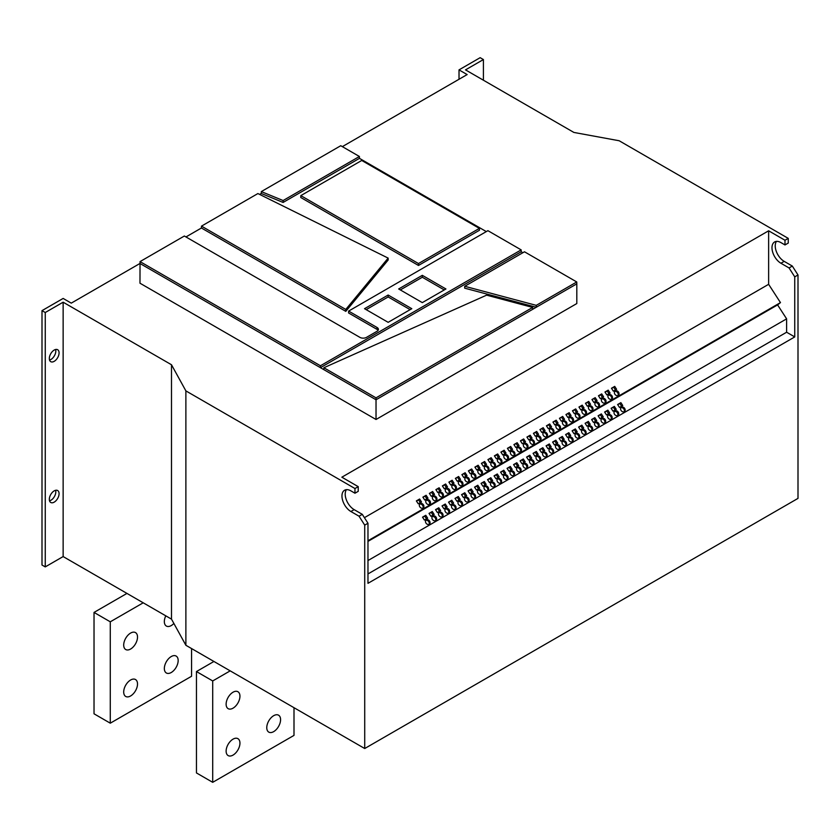 <?xml version="1.0" encoding="UTF-8"?>
<svg xmlns="http://www.w3.org/2000/svg" width="840" height="840" viewBox="0 0 840 840"><rect width="100%" height="100%" fill="white"/><g stroke="black" fill="none" stroke-linecap="round" stroke-linejoin="round"><path stroke-width="1.26" d="M130.609 633.077A9.776 5.639 -60 0 1 135.492 632.594A9.776 5.639 -60 0 1 136.994 640.426A9.776 5.639 -60 0 1 130.609 649.037A9.776 5.639 -60 0 1 125.717 649.52A9.776 5.639 -60 0 1 124.226 641.687A9.776 5.639 -60 0 1 130.609 633.077M173.87 623.458A9.776 5.639 -60 0 1 171.255 625.569A9.776 5.639 -60 0 1 166.362 626.052A9.776 5.639 -60 0 1 165.795 615.846M233.037 708.173A9.776 5.639 120 0 0 239.421 699.552A9.776 5.639 120 0 0 237.92 691.73A9.776 5.639 120 0 0 233.037 692.212A9.776 5.639 120 0 0 226.653 700.823A9.776 5.639 120 0 0 228.144 708.655A9.776 5.639 120 0 0 233.037 708.173M130.609 680.012A9.776 5.639 -60 0 1 135.492 679.529A9.776 5.639 -60 0 1 136.994 687.351A9.776 5.639 -60 0 1 130.609 695.961A9.776 5.639 -60 0 1 125.717 696.454A9.776 5.639 -60 0 1 124.226 688.622A9.776 5.639 -60 0 1 130.609 680.012M171.255 656.544A9.776 5.639 -60 0 1 176.138 656.061A9.776 5.639 -60 0 1 177.639 663.884A9.776 5.639 -60 0 1 171.255 672.504A9.776 5.639 -60 0 1 166.362 672.987A9.776 5.639 -60 0 1 164.871 665.154A9.776 5.639 -60 0 1 171.255 656.544M233.037 755.097A9.776 5.639 120 0 0 239.421 746.487A9.776 5.639 120 0 0 237.92 738.665A9.776 5.639 120 0 0 233.037 739.148A9.776 5.639 120 0 0 226.653 747.758A9.776 5.639 120 0 0 228.144 755.58A9.776 5.639 120 0 0 233.037 755.097M273.683 731.63A9.776 5.639 120 0 0 280.056 723.02A9.776 5.639 120 0 0 278.565 715.197A9.776 5.639 120 0 0 273.683 715.68A9.776 5.639 120 0 0 267.298 724.29A9.776 5.639 120 0 0 268.79 732.123A9.776 5.639 120 0 0 273.683 731.63M55.608 490.298A6.899 3.98 -60 0 1 55.818 491.81A6.899 3.98 -60 0 1 49.529 500.829M59.073 493.689A6.899 3.98 -60 0 1 56.059 500.63A6.899 3.98 -60 0 1 50.746 502.478A6.899 3.98 -60 0 1 49.319 499.317A6.899 3.98 -60 0 1 52.332 492.377A6.899 3.98 -60 0 1 57.645 490.529A6.899 3.98 -60 0 1 59.073 493.689M55.608 349.493A6.899 3.98 -60 0 1 55.818 351.005A6.899 3.98 -60 0 1 49.529 360.034M59.073 352.884A6.899 3.98 -60 0 1 56.059 359.825A6.899 3.98 -60 0 1 50.746 361.673A6.899 3.98 -60 0 1 49.319 358.512A6.899 3.98 -60 0 1 52.332 351.572A6.899 3.98 -60 0 1 57.645 349.724A6.899 3.98 -60 0 1 59.073 352.884M540.288 440.475A2.761 2.247 51.4 0 0 537.065 436.002A2.761 2.247 51.4 0 0 540.288 440.475M539.91 440.632A2.761 2.247 51.4 0 0 536.624 436.517M533.778 444.224A2.761 2.247 51.4 0 0 530.565 439.761A2.761 2.247 51.4 0 0 533.778 444.224M533.41 444.392A2.761 2.247 51.4 0 0 530.124 440.276M553.287 432.957A2.761 2.247 51.4 0 0 550.074 428.495A2.761 2.247 51.4 0 0 553.287 432.957M552.92 433.125A2.761 2.247 51.4 0 0 549.633 429.009M546.788 436.716A2.761 2.247 51.4 0 0 543.575 432.254A2.761 2.247 51.4 0 0 546.788 436.716M546.409 436.884A2.761 2.247 51.4 0 0 543.123 432.768M514.269 455.49A2.761 2.247 51.4 0 0 511.056 451.028A2.761 2.247 51.4 0 0 514.269 455.49M513.902 455.658A2.761 2.247 51.4 0 0 510.615 451.542M507.769 459.249A2.761 2.247 51.4 0 0 504.546 454.776A2.761 2.247 51.4 0 0 507.769 459.249M507.392 459.406A2.761 2.247 51.4 0 0 504.105 455.291M527.279 447.983A2.761 2.247 51.4 0 0 524.066 443.51A2.761 2.247 51.4 0 0 527.279 447.983M526.901 448.14A2.761 2.247 51.4 0 0 523.614 444.024M520.779 451.731A2.761 2.247 51.4 0 0 517.556 447.269A2.761 2.247 51.4 0 0 520.779 451.731M520.401 451.899A2.761 2.247 51.4 0 0 517.115 447.783M592.305 410.435A2.761 2.247 51.4 0 0 589.092 405.972A2.761 2.247 51.4 0 0 592.305 410.435M591.938 410.603A2.761 2.247 51.4 0 0 588.651 406.487M585.805 414.194A2.761 2.247 51.4 0 0 582.593 409.721A2.761 2.247 51.4 0 0 585.805 414.194M585.438 414.351A2.761 2.247 51.4 0 0 582.141 410.235M605.315 402.927A2.761 2.247 51.4 0 0 602.101 398.454A2.761 2.247 51.4 0 0 605.315 402.927M604.947 403.084A2.761 2.247 51.4 0 0 601.65 398.979M598.815 406.675A2.761 2.247 51.4 0 0 595.591 402.213A2.761 2.247 51.4 0 0 598.815 406.675M598.437 406.844A2.761 2.247 51.4 0 0 595.15 402.728M566.297 425.45A2.761 2.247 51.4 0 0 563.083 420.987A2.761 2.247 51.4 0 0 566.297 425.45M565.919 425.618A2.761 2.247 51.4 0 0 562.632 421.502M559.797 429.209A2.761 2.247 51.4 0 0 556.574 424.746A2.761 2.247 51.4 0 0 559.797 429.209M559.419 429.377A2.761 2.247 51.4 0 0 556.133 425.261M579.306 417.942A2.761 2.247 51.4 0 0 576.082 413.48A2.761 2.247 51.4 0 0 579.306 417.942M578.928 418.11A2.761 2.247 51.4 0 0 575.642 413.994M572.796 421.701A2.761 2.247 51.4 0 0 569.583 417.228A2.761 2.247 51.4 0 0 572.796 421.701M572.428 421.858A2.761 2.247 51.4 0 0 569.142 417.743M436.233 500.546A2.761 2.247 51.4 0 0 433.02 496.083A2.761 2.247 51.4 0 0 436.233 500.546M435.855 500.714A2.761 2.247 51.4 0 0 432.569 496.598M429.733 504.305A2.761 2.247 51.4 0 0 426.51 499.832A2.761 2.247 51.4 0 0 429.733 504.305M429.356 504.462A2.761 2.247 51.4 0 0 426.069 500.346M449.243 493.038A2.761 2.247 51.4 0 0 446.019 488.565A2.761 2.247 51.4 0 0 449.243 493.038M448.865 493.195A2.761 2.247 51.4 0 0 445.578 489.08M442.733 496.786A2.761 2.247 51.4 0 0 439.519 492.324A2.761 2.247 51.4 0 0 442.733 496.786M442.365 496.955A2.761 2.247 51.4 0 0 439.079 492.839M423.224 508.053A2.761 2.247 51.4 0 0 420.011 503.591A2.761 2.247 51.4 0 0 423.224 508.053M422.856 508.221A2.761 2.247 51.4 0 0 419.57 504.105M488.261 470.505A2.761 2.247 51.4 0 0 485.037 466.043A2.761 2.247 51.4 0 0 488.261 470.505M487.882 470.673A2.761 2.247 51.4 0 0 484.596 466.557M481.751 474.264A2.761 2.247 51.4 0 0 478.538 469.791A2.761 2.247 51.4 0 0 481.751 474.264M481.383 474.432A2.761 2.247 51.4 0 0 478.096 470.316M501.26 462.998A2.761 2.247 51.4 0 0 498.046 458.535A2.761 2.247 51.4 0 0 501.26 462.998M500.892 463.166A2.761 2.247 51.4 0 0 497.606 459.05M494.76 466.757A2.761 2.247 51.4 0 0 491.547 462.284A2.761 2.247 51.4 0 0 494.76 466.757M494.393 466.914A2.761 2.247 51.4 0 0 491.096 462.798M462.242 485.531A2.761 2.247 51.4 0 0 459.029 481.058A2.761 2.247 51.4 0 0 462.242 485.531M461.874 485.688A2.761 2.247 51.4 0 0 458.588 481.572M455.742 489.279A2.761 2.247 51.4 0 0 452.529 484.817A2.761 2.247 51.4 0 0 455.742 489.279M455.364 489.447A2.761 2.247 51.4 0 0 452.078 485.331M475.251 478.013A2.761 2.247 51.4 0 0 472.038 473.55A2.761 2.247 51.4 0 0 475.251 478.013M474.873 478.181A2.761 2.247 51.4 0 0 471.587 474.065M468.752 481.772A2.761 2.247 51.4 0 0 465.528 477.309A2.761 2.247 51.4 0 0 468.752 481.772M468.374 481.94A2.761 2.247 51.4 0 0 465.087 477.824M611.814 399.168A2.761 2.247 51.4 0 0 608.601 394.706A2.761 2.247 51.4 0 0 611.814 399.168M611.447 399.336A2.761 2.247 51.4 0 0 608.16 395.22M617.977 415.433A2.761 2.247 51.4 0 0 614.754 410.959A2.761 2.247 51.4 0 0 617.977 415.433M617.6 415.59A2.761 2.247 51.4 0 0 614.313 411.474M618.324 395.419A2.761 2.247 51.4 0 0 615.111 390.947A2.761 2.247 51.4 0 0 618.324 395.419M617.946 395.577A2.761 2.247 51.4 0 0 614.659 391.461M624.477 411.673A2.761 2.247 51.4 0 0 621.264 407.211A2.761 2.247 51.4 0 0 624.477 411.673M624.11 411.842A2.761 2.247 51.4 0 0 620.812 407.726M611.468 419.181A2.761 2.247 51.4 0 0 608.255 414.719A2.761 2.247 51.4 0 0 611.468 419.181M611.1 419.349A2.761 2.247 51.4 0 0 607.813 415.233M604.968 422.94A2.761 2.247 51.4 0 0 601.755 418.467A2.761 2.247 51.4 0 0 604.968 422.94M604.59 423.098A2.761 2.247 51.4 0 0 601.303 418.981M598.469 426.689A2.761 2.247 51.4 0 0 595.245 422.226A2.761 2.247 51.4 0 0 598.469 426.689M598.091 426.856A2.761 2.247 51.4 0 0 594.804 422.741M591.958 430.447A2.761 2.247 51.4 0 0 588.746 425.985A2.761 2.247 51.4 0 0 591.958 430.447M591.591 430.616A2.761 2.247 51.4 0 0 588.304 426.5M585.459 434.196A2.761 2.247 51.4 0 0 582.246 429.733A2.761 2.247 51.4 0 0 585.459 434.196M585.081 434.364A2.761 2.247 51.4 0 0 581.795 430.248M578.96 437.955A2.761 2.247 51.4 0 0 575.736 433.493A2.761 2.247 51.4 0 0 578.96 437.955M578.582 438.123A2.761 2.247 51.4 0 0 575.295 434.007M572.45 441.714A2.761 2.247 51.4 0 0 569.236 437.241A2.761 2.247 51.4 0 0 572.45 441.714M572.082 441.872A2.761 2.247 51.4 0 0 568.796 437.756M565.95 445.463A2.761 2.247 51.4 0 0 562.737 441A2.761 2.247 51.4 0 0 565.95 445.463M565.572 445.631A2.761 2.247 51.4 0 0 562.286 441.515M559.45 449.221A2.761 2.247 51.4 0 0 556.227 444.749A2.761 2.247 51.4 0 0 559.45 449.221M559.073 449.379A2.761 2.247 51.4 0 0 555.786 445.274M552.941 452.97A2.761 2.247 51.4 0 0 549.727 448.507A2.761 2.247 51.4 0 0 552.941 452.97M552.573 453.138A2.761 2.247 51.4 0 0 549.287 449.022M546.441 456.729A2.761 2.247 51.4 0 0 543.228 452.267A2.761 2.247 51.4 0 0 546.441 456.729M546.063 456.897A2.761 2.247 51.4 0 0 542.776 452.781M539.931 460.488A2.761 2.247 51.4 0 0 536.718 456.015A2.761 2.247 51.4 0 0 539.931 460.488M539.563 460.645A2.761 2.247 51.4 0 0 536.277 456.53M533.432 464.237A2.761 2.247 51.4 0 0 530.219 459.774A2.761 2.247 51.4 0 0 533.432 464.237M533.064 464.405A2.761 2.247 51.4 0 0 529.767 460.288M526.932 467.995A2.761 2.247 51.4 0 0 523.708 463.522A2.761 2.247 51.4 0 0 526.932 467.995M526.554 468.153A2.761 2.247 51.4 0 0 523.268 464.037M520.422 471.744A2.761 2.247 51.4 0 0 517.209 467.281A2.761 2.247 51.4 0 0 520.422 471.744M520.055 471.912A2.761 2.247 51.4 0 0 516.768 467.796M513.923 475.503A2.761 2.247 51.4 0 0 510.709 471.03A2.761 2.247 51.4 0 0 513.923 475.503M513.555 475.671A2.761 2.247 51.4 0 0 510.258 471.555M507.423 479.252A2.761 2.247 51.4 0 0 504.2 474.789A2.761 2.247 51.4 0 0 507.423 479.252M507.045 479.419A2.761 2.247 51.4 0 0 503.759 475.304M500.913 483.011A2.761 2.247 51.4 0 0 497.7 478.548A2.761 2.247 51.4 0 0 500.913 483.011M500.546 483.179A2.761 2.247 51.4 0 0 497.259 479.062M494.413 486.769A2.761 2.247 51.4 0 0 491.201 482.296A2.761 2.247 51.4 0 0 494.413 486.769M494.036 486.927A2.761 2.247 51.4 0 0 490.749 482.811M487.914 490.518A2.761 2.247 51.4 0 0 484.691 486.056A2.761 2.247 51.4 0 0 487.914 490.518M487.536 490.686A2.761 2.247 51.4 0 0 484.25 486.57M481.404 494.277A2.761 2.247 51.4 0 0 478.191 489.804A2.761 2.247 51.4 0 0 481.404 494.277M481.036 494.435A2.761 2.247 51.4 0 0 477.75 490.319M474.905 498.026A2.761 2.247 51.4 0 0 471.692 493.563A2.761 2.247 51.4 0 0 474.905 498.026M474.527 498.194A2.761 2.247 51.4 0 0 471.24 494.078M468.405 501.784A2.761 2.247 51.4 0 0 465.181 497.322A2.761 2.247 51.4 0 0 468.405 501.784M468.027 501.953A2.761 2.247 51.4 0 0 464.741 497.837M461.895 505.544A2.761 2.247 51.4 0 0 458.682 501.07A2.761 2.247 51.4 0 0 461.895 505.544M461.528 505.701A2.761 2.247 51.4 0 0 458.241 501.585M455.395 509.292A2.761 2.247 51.4 0 0 452.183 504.83A2.761 2.247 51.4 0 0 455.395 509.292M455.018 509.46A2.761 2.247 51.4 0 0 451.731 505.344M448.896 513.051A2.761 2.247 51.4 0 0 445.673 508.578A2.761 2.247 51.4 0 0 448.896 513.051M448.518 513.208A2.761 2.247 51.4 0 0 445.231 509.093M442.386 516.799A2.761 2.247 51.4 0 0 439.173 512.337A2.761 2.247 51.4 0 0 442.386 516.799M442.019 516.968A2.761 2.247 51.4 0 0 438.732 512.851M435.887 520.558A2.761 2.247 51.4 0 0 432.663 516.086A2.761 2.247 51.4 0 0 435.887 520.558M435.509 520.726A2.761 2.247 51.4 0 0 432.222 516.611M429.377 524.307A2.761 2.247 51.4 0 0 426.163 519.845A2.761 2.247 51.4 0 0 429.377 524.307M429.009 524.475A2.761 2.247 51.4 0 0 425.723 520.359M139.976 263.466L71.264 303.135L63.137 298.442L42 310.643L42 565.026L45.255 566.895L63.137 556.574L171.497 619.133L185.882 645.278L364.718 748.524L798 498.382L798 274.974L792.309 266.06L789.054 267.939L794.745 276.854L794.745 336.924L367.973 583.327L367.973 523.246L364.718 525.126L359.037 516.212L350.899 511.518A12.642 7.298 -120 0 1 342.647 500.378A12.642 7.298 -120 0 1 344.579 490.235A12.642 7.298 -120 0 1 350.899 490.865L354.963 493.217L354.963 488.523L358.218 486.644L341.859 477.194L768.631 230.8L768.631 284.308L780.465 302.6L777.588 304.899L786.618 318.854L786.618 332.231L794.745 336.924M418.478 263.55L479.388 228.386L479.451 230.265L418.478 265.461L300.772 197.505L300.825 195.626L418.478 263.55L418.478 265.461M261.314 191.594L283.101 200.54L359.405 156.482L340.767 145.719L261.314 191.594L261.261 193.473L283.101 202.44L359.457 158.361L486.308 231.588M261.261 193.473L259.623 194.408L261.261 193.441M345.786 309.435L388.143 258.101L388.185 259.98L345.796 311.356L201.432 228.008L185.955 236.943L201.432 227.987L201.484 226.128L345.786 309.435L345.796 311.356M378.094 330.351A4.599 2.656 0 0 0 377.024 329.385L348.569 312.953L348.621 311.084L487.904 230.674L521.168 249.879L521.231 251.759L320.439 367.679L376.026 399.767L376.026 419.486L576.807 303.555L576.807 283.846L376.026 399.767L376.026 397.856L532.655 307.43L486.623 295.155L323.862 367.742L323.81 369.621M522.879 252.714L521.231 251.759M576.755 281.967L524.486 251.79L464.741 286.282L464.678 288.162L536.256 307.262L536.256 305.351L576.755 281.967L576.807 283.846M784.99 240.251L788.246 238.371L788.246 243.065L784.99 244.944L784.99 240.251L768.631 230.8M788.246 238.371L619.164 140.753L573.877 132.436L465.518 69.877L483.409 59.556L480.155 57.677L459.018 69.877L467.145 74.571L342.342 146.633M42 310.643L45.255 312.522L63.137 302.201L171.497 364.76L185.882 390.894L354.963 488.523M348.621 311.084L377.044 327.485A4.641 2.677 0 0 1 378.409 329.417A4.641 2.677 0 0 1 377.044 331.275L366.481 337.376A4.641 2.677 0 0 1 359.919 337.376L184.359 236.019L140.038 261.608L139.976 283.206L376.026 419.486M422.52 517.167L424.389 520.055L427.644 518.175L425.775 515.288L422.52 517.167M426.489 518.837L424.736 516.117L425.775 515.288M424.736 516.117L422.636 517.335M429.03 513.408L430.899 516.295L434.144 514.416L432.274 511.529L429.03 513.408M432.989 515.088L431.235 512.369L432.274 511.529M431.235 512.369L429.135 513.576M435.53 509.649L437.399 512.537L440.654 510.668L438.784 507.78L435.53 509.649M439.499 511.329L437.735 508.61L438.784 507.78M437.735 508.61L435.645 509.817M442.029 505.901L443.898 508.788L447.153 506.909L445.284 504.021L442.029 505.901M445.998 507.581L444.245 504.861L445.284 504.021M444.245 504.861L442.144 506.069M448.539 502.142L450.408 505.029L453.653 503.16L451.794 500.262L448.539 502.142M452.508 503.822L450.744 501.102L451.794 500.262M450.744 501.102L448.644 502.31M455.038 498.393L456.907 501.281L460.163 499.401L458.294 496.514L455.038 498.393M459.007 500.062L457.244 497.343L458.294 496.514M457.244 497.343L455.154 498.561M461.548 494.634L463.407 497.522L466.662 495.642L464.793 492.755L461.548 494.634M465.507 496.314L463.754 493.594L464.793 492.755M463.754 493.594L461.654 494.802M468.048 490.875L469.917 493.773L473.172 491.894L471.303 489.006L468.048 490.875M472.017 492.555L470.253 489.836L471.303 489.006M470.253 489.836L468.153 491.054M474.548 487.127L476.417 490.014L479.671 488.135L477.803 485.247L474.548 487.127M478.517 488.806L476.753 486.087L477.803 485.247M476.753 486.087L474.663 487.294M481.058 483.368L482.927 486.255L486.171 484.386L484.302 481.499L481.058 483.368M485.016 485.048L483.263 482.328L484.302 481.499M483.263 482.328L481.163 483.536M487.557 479.619L489.426 482.507L492.681 480.627L490.812 477.74L487.557 479.619M491.526 481.288L489.762 478.569L490.812 477.74M489.762 478.569L487.662 479.787M494.056 475.86L495.925 478.748L499.181 476.868L497.312 473.981L494.056 475.86M498.026 477.54L496.262 474.82L497.312 473.981M496.262 474.82L494.172 476.028M500.567 472.112L502.435 474.999L505.68 473.12L503.811 470.232L500.567 472.112M504.525 473.781L502.772 471.062L503.811 470.232M502.772 471.062L500.671 472.28M507.066 468.353L508.935 471.24L512.19 469.361L510.321 466.473L507.066 468.353M511.035 470.032L509.271 467.313L510.321 466.473M509.271 467.313L507.171 468.52M513.566 464.594L515.434 467.492L518.69 465.612L516.821 462.725L513.566 464.594M517.534 466.274L515.781 463.554L516.821 462.725M515.781 463.554L513.681 464.762M520.076 460.845L521.944 463.733L525.189 461.853L523.32 458.966L520.076 460.845M524.034 462.525L522.281 459.806L523.32 458.966M522.281 459.806L520.181 461.013M526.575 457.086L528.444 459.974L531.699 458.105L529.83 455.207L526.575 457.086M530.544 458.766L528.78 456.046L529.83 455.207M528.78 456.046L526.68 457.254M533.075 453.338L534.944 456.225L538.199 454.346L536.33 451.458L533.075 453.338M537.043 455.007L535.29 452.288L536.33 451.458M535.29 452.288L533.19 453.506M539.585 449.579L541.453 452.466L544.698 450.587L542.829 447.699L539.585 449.579M543.553 451.259L541.79 448.539L542.829 447.699M541.79 448.539L539.69 449.747M546.084 445.82L547.953 448.718L551.208 446.838L549.339 443.951L546.084 445.82M550.053 447.5L548.289 444.78L549.339 443.951M548.289 444.78L546.2 445.998M552.594 442.071L554.452 444.959L557.707 443.079L555.839 440.192L552.594 442.071M556.553 443.751L554.799 441.031L555.839 440.192M554.799 441.031L552.699 442.239M559.094 438.312L560.962 441.2L564.207 439.331L562.349 436.443L559.094 438.312M563.062 439.992L561.299 437.272L562.349 436.443M561.299 437.272L559.199 438.48M565.593 434.564L567.462 437.451L570.717 435.572L568.848 432.684L565.593 434.564M569.562 436.244L567.798 433.514L568.848 432.684M567.798 433.514L565.708 434.731M572.103 430.805L573.972 433.692L577.216 431.812L575.348 428.925L572.103 430.805M576.062 432.485L574.308 429.765L575.348 428.925M574.308 429.765L572.208 430.973M578.602 427.056L580.472 429.944L583.726 428.064L581.857 425.177L578.602 427.056M582.572 428.726L580.808 426.006L581.857 425.177M580.808 426.006L578.707 427.224M585.102 423.297L586.971 426.185L590.226 424.305L588.357 421.418L585.102 423.297M589.071 424.977L587.307 422.257L588.357 421.418M587.307 422.257L585.218 423.465M591.612 419.538L593.481 422.436L596.726 420.556L594.856 417.669L591.612 419.538M595.571 421.218L593.817 418.499L594.856 417.669M593.817 418.499L591.717 419.706M598.111 415.79L599.981 418.677L603.236 416.798L601.367 413.91L598.111 415.79M602.081 417.469L600.317 414.75L601.367 413.91M600.317 414.75L598.216 415.957M604.611 412.031L606.48 414.918L609.735 413.049L607.866 410.151L604.611 412.031M608.58 413.711L606.827 410.991L607.866 410.151M606.827 410.991L604.726 412.199M358.218 486.644L358.218 491.337L354.963 493.217M359.037 516.212L362.281 514.332L367.973 523.246M362.281 514.332L354.155 509.639L350.899 511.518M346.416 489.668A12.642 7.298 -120 0 0 346.406 500A12.642 7.298 -120 0 0 354.155 509.639M792.309 266.06L784.182 261.366A12.642 7.298 60 0 1 776.433 251.727A12.642 7.298 60 0 1 776.444 241.395M185.882 645.278L185.882 390.894M364.718 748.524L364.718 525.126M63.137 556.574L63.137 302.201M171.497 619.133L171.497 364.76M45.255 566.895L45.255 312.522M459.018 79.264L459.018 69.877M483.409 80.21L483.409 59.556M798 274.974L794.745 276.854M789.054 267.939L780.927 263.245A12.642 7.298 -120 0 1 772.663 252.095A12.642 7.298 -120 0 1 774.606 241.962A12.642 7.298 -120 0 1 780.927 242.592L784.99 244.944M768.631 284.308L364.413 517.671M545.055 430.574L543.186 427.686L539.931 429.566L541.8 432.453L545.055 430.574M538.545 434.332L536.676 431.445L533.432 433.325L535.29 436.212L538.545 434.332M558.054 423.066L556.185 420.179L552.941 422.058L554.809 424.945L558.054 423.066M551.554 426.825L549.686 423.938L546.43 425.817L548.3 428.705L551.554 426.825M519.036 445.599L517.167 442.712L513.923 444.581L515.781 447.479L519.036 445.599M512.537 449.348L510.668 446.46L507.413 448.34L509.281 451.227L512.537 449.348M532.045 438.092L530.177 435.204L526.922 437.073L528.791 439.961L532.045 438.092M525.535 441.84L523.677 438.953L520.422 440.832L522.291 443.719L525.535 441.84M597.072 400.544L595.203 397.656L591.958 399.536L593.827 402.423L597.072 400.544M590.573 404.292L588.703 401.405L585.449 403.284L587.317 406.171L590.573 404.292M610.082 393.036L608.212 390.149L604.957 392.018L606.827 394.905L610.082 393.036M603.582 396.784L601.713 393.897L598.458 395.776L600.327 398.664L603.582 396.784M571.063 415.558L569.195 412.671L565.94 414.55L567.808 417.438L571.063 415.558M564.564 419.318L562.695 416.43L559.44 418.299L561.309 421.197L564.564 419.318M584.073 408.051L582.204 405.163L578.949 407.043L580.818 409.931L584.073 408.051M577.563 411.81L575.694 408.912L572.45 410.792L574.319 413.679L577.563 411.81M441 490.655L439.131 487.767L435.876 489.636L437.745 492.534L441 490.655M434.49 494.403L432.632 491.516L429.377 493.395L431.245 496.282L434.49 494.403M454.01 483.147L452.141 480.26L448.886 482.129L450.755 485.016L454.01 483.147M447.5 486.896L445.631 484.008L442.386 485.888L444.255 488.775L447.5 486.896M421.491 501.921L419.622 499.023L416.367 500.903L418.236 503.79L421.491 501.921M427.991 498.162L426.122 495.275L422.877 497.154L424.736 500.042L427.991 498.162M493.028 460.614L491.159 457.727L487.904 459.606L489.773 462.494L493.028 460.614M486.518 464.373L484.649 461.486L481.404 463.355L483.273 466.253L486.518 464.373M506.027 453.106L504.157 450.219L500.913 452.099L502.782 454.986L506.027 453.106M499.527 456.866L497.658 453.968L494.403 455.847L496.272 458.735L499.527 456.866M467.009 475.629L465.14 472.742L461.895 474.621L463.764 477.509L467.009 475.629M460.509 479.388L458.64 476.501L455.385 478.38L457.254 481.268L460.509 479.388M480.018 468.122L478.149 465.234L474.894 467.114L476.763 470.001L480.018 468.122M473.519 471.881L471.65 468.993L468.394 470.873L470.264 473.76L473.519 471.881M616.581 389.277L614.723 386.389L611.468 388.269L613.337 391.156L616.581 389.277M780.465 302.6L367.973 540.75M777.588 304.899L367.973 541.38M616.235 409.29L614.365 406.403L611.121 408.282L612.99 411.169L616.235 409.29M622.745 405.531L620.875 402.644L617.621 404.523L619.49 407.411L622.745 405.531M786.618 318.854L367.973 560.553M786.618 332.231L367.973 573.941M621.59 406.203L619.825 403.483L617.726 404.691M619.825 403.483L620.875 402.644M615.437 389.949L613.673 387.219L611.573 388.437M613.673 387.219L614.723 386.389M615.079 409.952L613.326 407.232L611.226 408.45M613.326 407.232L614.365 406.403M472.364 472.542L470.6 469.822L468.5 471.041M470.6 469.822L471.65 468.993M478.863 468.794L477.11 466.074L475.01 467.281M477.11 466.074L478.149 465.234M459.354 480.05L457.59 477.33L455.501 478.548M457.59 477.33L458.64 476.501M465.854 476.301L464.1 473.582L462 474.789M464.1 473.582L465.14 472.742M498.372 457.527L496.619 454.808L494.519 456.015M496.619 454.808L497.658 453.968M504.872 453.768L503.118 451.048L501.018 452.267M503.118 451.048L504.157 450.219M485.363 465.034L483.609 462.315L481.509 463.522M483.609 462.315L484.649 461.486M491.873 461.286L490.108 458.567L488.009 459.774M490.108 458.567L491.159 457.727M426.836 498.824L425.082 496.104L422.982 497.322M425.082 496.104L426.122 495.275M420.336 502.582L418.572 499.863L416.483 501.07M418.572 499.863L419.622 499.023M446.344 487.568L444.591 484.848L442.491 486.056M444.591 484.848L445.631 484.008M452.855 483.808L451.091 481.089L448.991 482.296M451.091 481.089L452.141 480.26M433.346 495.075L431.582 492.356L429.481 493.563M431.582 492.356L432.632 491.516M439.845 491.316L438.081 488.596L435.992 489.815M438.081 488.596L439.131 487.767M576.408 412.471L574.654 409.752L572.554 410.959M574.654 409.752L575.694 408.912M582.918 408.713L581.154 405.993L579.054 407.211M581.154 405.993L582.204 405.163M563.409 419.979L561.645 417.26L559.545 418.467M561.645 417.26L562.695 416.43M569.909 416.231L568.155 413.511L566.055 414.719M568.155 413.511L569.195 412.671M602.427 397.457L600.663 394.737L598.574 395.945M600.663 394.737L601.713 393.897M608.926 393.697L607.173 390.978L605.073 392.185M607.173 390.978L608.212 390.149M589.418 404.964L587.664 402.245L585.564 403.452M587.664 402.245L588.703 401.405M595.917 401.205L594.163 398.486L592.063 399.704M594.163 398.486L595.203 397.656M524.391 442.512L522.627 439.793L520.527 441M522.627 439.793L523.677 438.953M530.891 438.753L529.127 436.034L527.037 437.241M529.127 436.034L530.177 435.204M511.382 450.019L509.618 447.3L507.528 448.507M509.618 447.3L510.668 446.46M517.881 446.261L516.128 443.541L514.028 444.759M516.128 443.541L517.167 442.712M550.4 427.487L548.635 424.767L546.546 425.985M548.635 424.767L549.686 423.938M556.899 423.738L555.146 421.019L553.046 422.226M555.146 421.019L556.185 420.179M537.39 435.005L535.637 432.274L533.537 433.493M535.637 432.274L536.676 431.445M543.9 431.245L542.136 428.526L540.036 429.733M542.136 428.526L543.186 427.686M139.976 263.487L320.439 367.679L320.439 365.768L140.038 261.608M464.741 286.282L536.256 305.351M532.655 307.43L532.728 309.298M323.862 367.742L376.026 397.856M422.3 275.331L445.925 288.971L422.3 302.62L398.664 288.971L422.3 275.331L422.3 277.242L444.276 289.926M410.13 309.645L388.154 296.951L366.177 309.645M388.154 295.04L364.529 308.69L388.154 322.329L411.789 308.69L388.154 295.04L388.154 296.951M521.168 249.879L320.439 365.768M400.323 289.926L422.3 277.242M388.143 258.101L257.901 193.557L201.484 226.128M479.388 228.386L361.736 160.461L300.825 195.626M283.101 200.54L283.101 202.44M359.405 156.482L359.457 158.361M143.209 602.805L110.282 621.81L110.282 723.188L191.572 676.252L191.572 648.564M110.282 723.188L94.028 713.8L94.028 612.423L110.282 621.81M94.028 612.423L126.945 593.418M212.709 782.324L196.455 772.937L196.455 671.559L212.709 680.946L212.709 782.324L294 735.389L294 707.7M212.709 680.946L230.191 670.856M196.455 671.559L213.927 661.469M784.182 261.366L780.927 263.245M377.044 327.485L377.024 329.385"/></g></svg>
